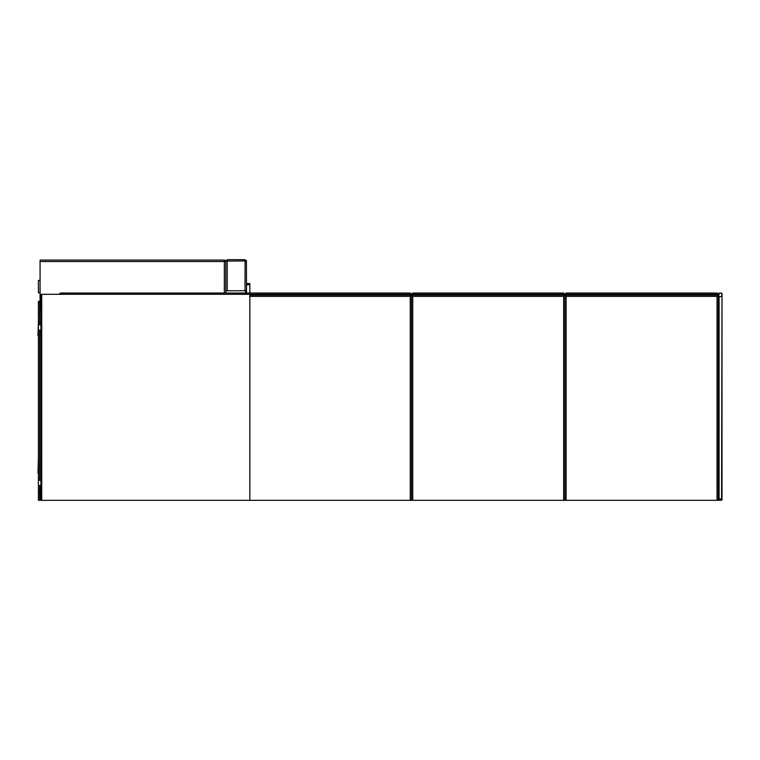 <?xml version="1.0" encoding="UTF-8"?>
<svg xmlns="http://www.w3.org/2000/svg" width="760" height="760" viewBox="0 0 760 760"><rect width="100%" height="100%" fill="white"/><g stroke="black" fill="none" stroke-linecap="round" stroke-linejoin="round"><path stroke-width="1.14" d="M59.137 294.291L60.382 293.047L244.444 293.047L245.689 294.291L246.933 293.047L410.257 293.047L411.502 294.291L412.747 293.047L563.644 293.047L564.889 294.291L566.133 293.047L717.022 293.047L718.267 294.291L718.267 500.317L566.133 500.317L566.133 296.362L717.022 296.362L718.267 295.117L564.889 295.117L566.133 296.362M249.831 296.362L410.257 296.362L411.502 295.117L412.747 296.362L563.644 296.362L564.889 295.117L564.889 500.317L412.747 500.317L412.747 296.362M412.747 500.317L40.897 500.317L40.897 294.415L41.733 294.415M410.257 500.317L410.257 296.362M717.022 500.317L717.022 296.362M563.644 500.317L563.644 296.362M566.133 500.317L564.889 500.317M411.502 500.317L411.502 295.117L564.889 295.117M249.831 295.117L411.502 295.117M41.733 500.317L41.733 294.291L718.267 294.291M39.663 324.757L39.663 301.34L38.418 301.34L38.418 330.153L40.897 330.153M39.663 480.215L39.663 330.153M39.663 491.967L38.418 491.967L38.418 500.317L39.663 500.317L39.663 485.602M38.418 491.967L38.418 485.602L40.897 485.602M39.663 489.962L38.418 489.962M38.418 485.602L38.418 330.153M38.418 319.998L38 335.749M40.897 332.709L39.663 332.709M40.897 323.038L39.663 323.038M38.418 457.416L38 473.166M40.897 470.126L39.663 470.126M40.897 460.455L39.663 460.455M40.897 309.842L39.663 309.842M245.898 293.588L245.898 294.082M245.48 290.767L245.48 293.588L246.392 293.588M722 499.909L722 498.902L719.102 499.197L719.102 500.317L718.684 499.909L722 499.909L722 498.902L721.582 500.317L718.684 499.909L718.684 293.464L718.684 296.533L719.102 293.047L722 293.464L722 296.533L721.582 293.047L718.684 293.464M722 498.902L722 296.533L718.684 296.533M718.684 482.913L718.684 464.255M41.733 296.162L40.897 296.162M41.733 295.583L40.897 295.583M249.831 294.291L249.831 500.317M40.071 280.402L38.418 280.402L38.418 292.837L40.071 292.837M40.071 261.526L224.343 261.526L224.343 260.081A1.454 1.454 0 0 1 225.786 261.526A1.454 1.454 0 0 0 224.343 260.081L40.071 260.081L40.071 309.842M40.071 485.602L40.071 500.118L40.897 500.118M40.897 499.7L40.071 499.7M245.062 259.683L246.516 261.126L246.411 260.585L246.516 261.126L245.062 260.917L245.062 290.767L227.24 290.767L227.24 259.683L245.062 259.683L245.062 260.917L225.786 261.126L225.786 293.047M245.062 290.767L246.516 290.767M225.786 290.767L227.24 290.767M246.411 260.585L246.516 293.464M227.24 259.683L225.786 261.126M249.831 293.047L249.831 283.518L246.516 283.518M39.663 313.776L38.418 313.776M722 293.464L721.582 498.902L719.102 498.902L719.102 296.533L722 296.533M225.786 261.526L224.343 261.526L224.343 293.047M249.831 284.762L246.516 284.762M38.418 480.215L40.897 480.215M38.418 324.757L40.897 324.757M41.733 319.162L40.897 319.162M41.733 331.597L40.897 331.597M41.733 464.464L40.897 464.464M41.733 476.9L40.897 476.9"/></g></svg>
